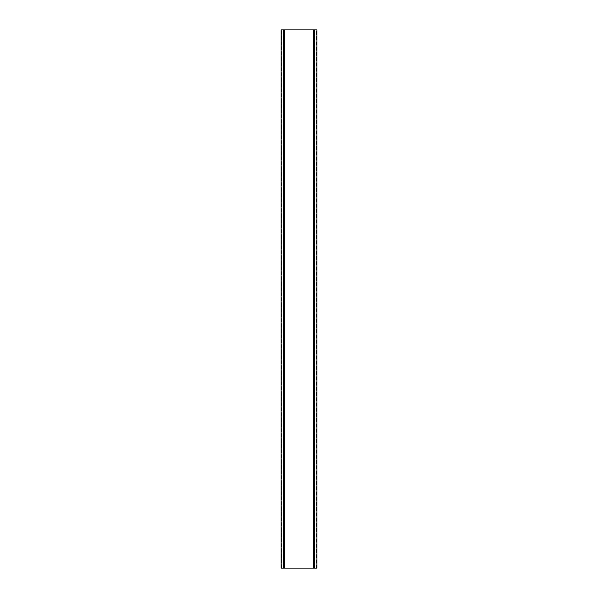 <?xml version="1.0" encoding="UTF-8"?>
<svg xmlns="http://www.w3.org/2000/svg" width="598" height="598" viewBox="0 0 598 598"><rect width="100%" height="100%" fill="white"/><g stroke="black" fill="none" stroke-linecap="round" stroke-linejoin="round"><path stroke-width="0.45" stroke-dasharray="2.99 2.24" d="M316.559 568.1L284.566 568.1L284.566 29.9L316.94 29.9L316.94 568.1L316.559 568.1L316.559 29.9M313.434 568.1L313.434 29.9M284.566 568.1L283.16 568.1L283.16 29.9L284.566 29.9M283.16 568.1L281.202 568.1L281.202 29.9L283.16 29.9M281.486 29.9L281.486 568.1M281.284 29.9L281.06 568.1L281.598 568.1L281.381 29.9M314.84 568.1L314.84 29.9M316.798 568.1L316.798 29.9L316.798 568.1M316.619 568.1L316.619 29.9M316.716 568.1L316.716 29.9M283.766 568.1L283.766 29.9M283.213 568.1L283.213 29.9M314.787 568.1L314.787 29.9M314.234 568.1L314.234 29.9M316.514 568.1L316.514 29.9M316.364 568.1L316.364 29.9M281.636 568.1L281.636 29.9M316.462 568.1L316.462 29.9M281.441 568.1L281.441 29.9M281.538 568.1L281.538 29.9M316.26 568.1L316.26 29.9M281.74 568.1L281.74 29.9M316.402 568.1L316.402 29.9M281.598 568.1L281.598 29.9"/><path stroke-width="0.9" d="M283.661 29.9L316.94 29.9L316.94 568.1L281.06 568.1L281.06 29.9L283.661 29.9L283.661 568.1M284.506 29.9L284.506 568.1M313.494 29.9L313.494 568.1M283.295 29.9L283.295 568.1M314.705 29.9L314.705 568.1M283.355 568.1L283.355 29.9M314.339 568.1L314.339 29.9M314.645 568.1L314.645 29.9"/></g></svg>
